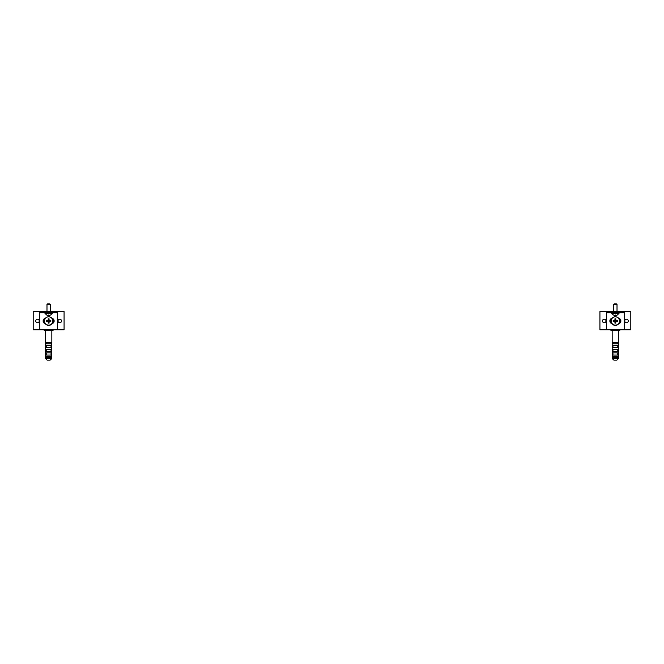 <?xml version="1.0" encoding="UTF-8"?>
<svg xmlns="http://www.w3.org/2000/svg" width="664" height="664" viewBox="0 0 664 664"><rect width="100%" height="100%" fill="white"/><g stroke="black" fill="none" stroke-linecap="round" stroke-linejoin="round"><path stroke-width="1" d="M611.727 312.702L611.727 313.474L619.006 313.474L619.006 312.702M624.185 312.702L624.185 311.599L630.8 311.599L630.8 329.792L624.185 329.792L624.185 312.702L606.539 312.702L606.539 311.599L599.924 311.599L599.924 329.792L606.539 329.792L606.539 312.702M624.185 329.792L606.539 329.792M618.889 318.33A2.756 2.756 0 0 1 618.889 323.617M611.834 323.617A2.756 2.756 0 0 1 611.834 318.33M615.362 316.819A4.15 4.15 0 0 1 619.512 320.978A4.15 4.15 0 0 1 615.362 325.128A4.15 4.15 0 0 1 611.212 320.978A4.15 4.15 0 0 1 615.362 316.819M620.325 322.629A1.768 1.768 0 0 1 619.612 322.148L619.612 319.799A1.768 1.768 0 0 1 620.325 319.318M624.185 311.599L606.539 311.599M610.407 319.318A1.768 1.768 0 0 1 611.112 319.799L611.112 322.148A1.768 1.768 0 0 1 610.407 322.629M602.464 320.978A1.768 1.768 0 0 1 604.232 319.21A1.768 1.768 0 0 1 605.991 320.978A1.768 1.768 0 0 1 604.232 322.737A1.768 1.768 0 0 1 602.464 320.978M610.955 329.792L610.955 330.564L619.778 330.564L619.778 329.792M624.733 320.978A1.768 1.768 0 0 1 626.501 319.21A1.768 1.768 0 0 1 628.26 320.978A1.768 1.768 0 0 1 626.501 322.737A1.768 1.768 0 0 1 624.733 320.978M617.777 356.369L612.947 356.369L612.947 357.473L617.777 357.473L617.777 356.369M617.777 352.841L612.947 352.841L612.947 355.041L617.777 355.041L617.777 352.841M612.947 351.513L617.777 351.513L617.777 349.314L612.947 349.314L612.947 351.513M612.947 347.654L617.777 347.654L617.777 345.454L612.947 345.454L612.947 347.654M612.947 343.794L617.777 343.794L617.777 342.699L612.947 342.699L612.947 343.794M618.491 342.699L618.491 358.568L616.881 360.112L618.491 358.568L616.881 360.112L613.851 360.112L612.233 358.568L612.166 330.564M618.558 342.699L618.558 330.564M613.851 360.112L612.233 358.568L618.491 358.568M614.955 318.795A16.509 3.154 0 0 1 615.362 318.795A16.509 3.154 0 0 1 615.777 318.795A16.309 3.112 90 0 1 615.802 320.538A16.309 3.112 0 0 1 617.537 320.563A16.509 3.154 90 0 1 617.537 321.384A16.309 3.112 180 0 1 615.802 321.409A16.309 3.112 90 0 1 615.777 323.152A16.509 3.154 180 0 1 615.362 323.152A16.509 3.154 180 0 1 614.955 323.152A16.309 3.112 -90 0 1 614.922 321.409A16.309 3.112 180 0 1 613.187 321.384A16.509 3.154 -90 0 1 613.187 320.563A16.309 3.112 -0 0 1 614.922 320.538A16.309 3.112 -90 0 1 614.955 318.795L615.354 320.961L613.586 320.986L617.537 320.563M614.922 321.409L615.354 320.986L615.354 322.754L615.379 320.986L615.802 321.409M614.955 323.152L615.777 323.152M617.138 320.961L614.922 320.538M615.802 320.538L615.379 320.961L615.777 318.795M617.014 311.599L617.014 304.436L613.71 304.436L613.71 311.599M613.71 304.436L614.258 303.888L616.466 303.888L617.014 304.436M617.196 315.035L617.196 315.035A3.527 3.469 180 0 1 615.794 315.516L615.711 315.035A3.287 3.237 180 0 1 615.013 315.035L614.93 315.516A3.527 3.469 180 0 1 613.528 315.035L613.528 315.035M52.273 312.702L52.273 313.474L44.994 313.474L44.994 312.702M39.815 329.792L39.815 312.702L57.461 312.702L57.461 311.599L33.2 311.599L33.2 329.792L57.461 329.792L57.461 312.702M52.166 323.617A2.756 2.756 0 0 0 52.166 318.33M45.111 318.33A2.756 2.756 0 0 0 45.111 323.617M48.638 325.128A4.15 4.15 0 0 0 52.788 320.978A4.15 4.15 0 0 0 48.638 316.819A4.15 4.15 0 0 0 44.488 320.978A4.15 4.15 0 0 0 48.638 325.128M43.675 322.629A1.768 1.768 0 0 0 44.388 322.148L44.388 319.799A1.768 1.768 0 0 0 43.675 319.318M39.815 312.702L39.815 311.599M57.461 329.792L64.076 329.792L64.076 311.599L57.461 311.599M53.593 319.318A1.768 1.768 0 0 0 52.888 319.799L52.888 322.148A1.768 1.768 0 0 0 53.593 322.629M61.536 320.978A1.768 1.768 0 0 0 59.768 319.21A1.768 1.768 0 0 0 58.009 320.978A1.768 1.768 0 0 0 59.768 322.737A1.768 1.768 0 0 0 61.536 320.978M53.045 329.792L53.045 330.564L44.222 330.564L44.222 329.792M39.267 320.978A1.768 1.768 0 0 0 37.499 319.21A1.768 1.768 0 0 0 35.74 320.978A1.768 1.768 0 0 0 37.499 322.737A1.768 1.768 0 0 0 39.267 320.978M45.442 342.699L45.442 330.564M51.834 342.699L51.834 330.564M50.149 360.112L51.767 358.568L50.149 360.112L47.119 360.112L45.509 358.568L47.119 360.112L45.509 358.568L45.509 342.699M51.767 342.699L51.767 358.568L45.509 358.568M51.053 343.794L46.223 343.794L46.223 342.699L51.053 342.699L51.053 343.794M51.053 347.654L46.223 347.654L46.223 345.454L51.053 345.454L51.053 347.654M51.053 351.513L46.223 351.513L46.223 349.314L51.053 349.314L51.053 351.513M46.223 352.841L51.053 352.841L51.053 355.041L46.223 355.041L46.223 352.841M46.223 356.369L51.053 356.369L51.053 357.473L46.223 357.473L46.223 356.369M48.638 318.795A16.509 3.154 180 0 0 48.223 318.795A16.309 3.112 90 0 0 48.198 320.538A16.309 3.112 180 0 0 46.463 320.563A16.509 3.154 90 0 0 46.463 321.384A16.309 3.112 0 0 0 48.198 321.409A16.309 3.112 90 0 0 48.223 323.152A16.509 3.154 0 0 0 48.638 323.152A16.509 3.154 0 0 0 49.045 323.152A16.309 3.112 -90 0 0 49.078 321.409A16.309 3.112 -0 0 0 50.813 321.384A16.509 3.154 -90 0 0 50.813 320.563A16.309 3.112 180 0 0 49.078 320.538A16.309 3.112 -90 0 0 49.045 318.795A16.509 3.154 180 0 0 48.638 318.795M46.862 320.961L48.621 320.961L48.621 319.201L48.646 320.961L50.414 320.961L48.646 320.986L48.621 322.754L48.621 320.986L46.463 320.563M49.078 321.409L48.646 320.986L48.198 321.409M49.045 323.152L48.223 323.152M48.198 320.538L48.621 320.961L49.078 320.538M48.223 318.795L49.045 318.795M46.986 311.599L46.986 304.436L47.534 303.888L49.742 303.888L50.29 304.436L46.986 304.436M50.29 311.599L50.29 304.436M46.804 315.035L46.804 315.035A3.527 3.469 0 0 0 48.206 315.516L48.289 315.035A3.287 3.237 0 0 0 48.987 315.035L49.07 315.516A3.527 3.469 0 0 0 50.472 315.035L50.472 315.035M615.362 325.385C619.139 325.592 623.338 318.737 615.362 316.562C607.386 318.737 611.594 325.592 615.362 325.385M617.205 315.051A3.527 3.527 0 0 0 618.591 313.474M612.142 313.474A3.527 3.527 0 0 0 613.528 315.051M48.638 325.385C52.406 325.592 56.614 318.737 48.638 316.562C40.496 318.961 45.019 325.559 48.638 325.385M50.472 315.051A3.527 3.527 0 0 0 51.858 313.474M45.409 313.474A3.527 3.527 0 0 0 46.795 315.051"/></g></svg>
